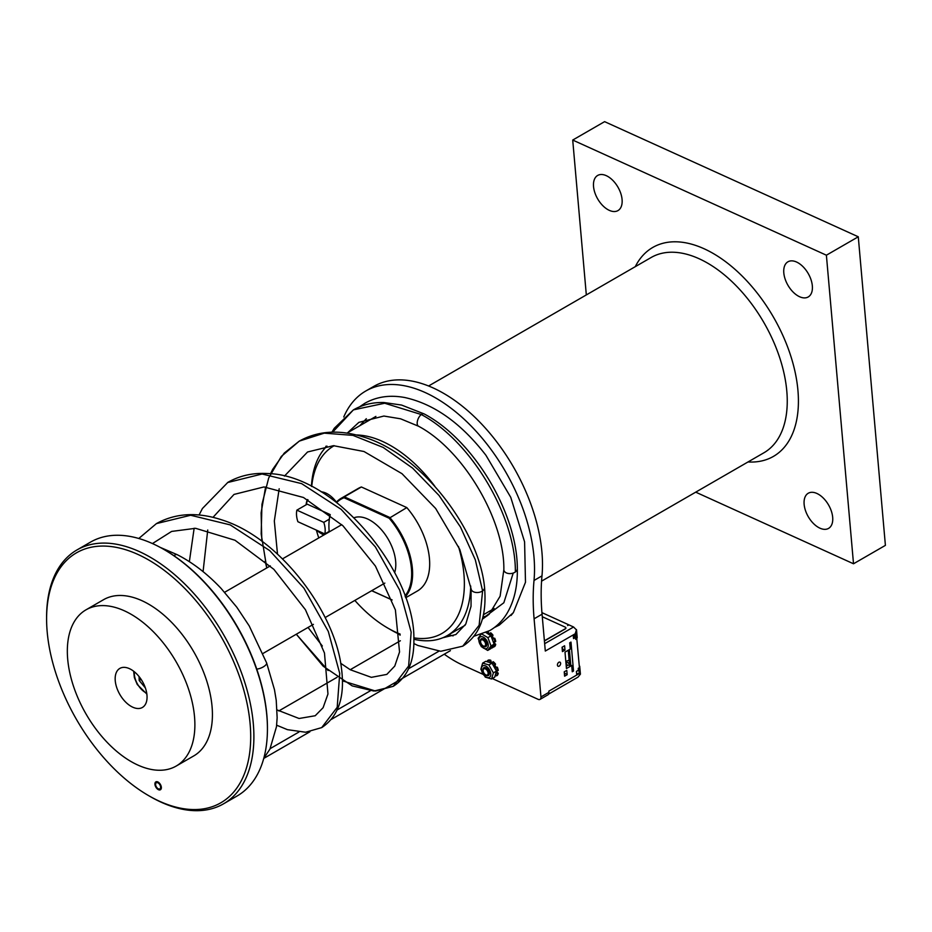 <?xml version="1.0" encoding="UTF-8"?>
<svg xmlns="http://www.w3.org/2000/svg" width="932" height="932" viewBox="0 0 932 932"><rect width="100%" height="100%" fill="white"/><g stroke="black" fill="none" stroke-linecap="round" stroke-linejoin="round"><path stroke-width="1.4" d="M444.249 654.206A112.749 65.1 -120 0 0 462.866 665.18L483.137 674.384M492.329 678.554L538.125 699.338A4.509 2.61 60 0 0 540.036 699.384A4.509 2.61 60 0 0 540.956 696.926L534.094 618.801A225.497 130.189 60 0 1 534.013 580.473A139.812 80.723 -120 0 0 478.093 433.497A139.812 80.723 -120 0 0 365.763 391.021A139.812 80.723 -120 0 0 343.757 416.988M579.401 667.3A5.079 2.598 -5 0 0 579.716 666.24L580.415 674.162L577.98 677.145L548.668 694.072M574.613 635.193L575.394 635.88M540.036 699.384L548.016 694.783A4.509 2.61 -120 0 0 548.925 692.313L548.832 691.16L578.725 673.894L578.655 673.125L576.663 674.279L576.407 671.389L578.399 670.236L578.236 668.302L579.424 667.615L576.78 638.478A5.079 2.598 -5 0 0 577.176 637.313A5.079 2.598 -5 0 0 577.094 636.94M576.885 638.688L575.696 639.375A5.079 2.598 -5 0 0 576.78 638.478M544.661 643.697L573.576 627.003L569.021 624.929A5.079 2.598 -5 0 0 567.623 625.535L568.671 625.046M541.935 612.639L568.345 624.626M573.32 636.253L573.774 635.729A2.703 1.386 -5 0 0 574.508 634.995M575.696 639.375L575.522 637.453L573.529 638.595L573.273 635.706L575.265 634.552L575.195 633.783L545.302 651.049L542.063 614.2A225.497 130.189 60 0 1 541.981 575.871A139.812 80.723 -120 0 0 486.061 428.883A139.812 80.723 -120 0 0 373.732 386.419L365.763 391.021M564.606 676.178L567.157 674.71L566.773 670.364L564.221 671.844L564.606 676.178M562.054 647.251L562.439 651.584L564.99 650.117L564.606 645.771L562.054 647.251M557.429 665.122A2.26 1.433 114.4 0 0 558.093 666.252A2.26 1.433 114.4 0 0 559.829 665.576A2.26 1.433 114.4 0 0 560.621 663.281A2.26 1.433 114.4 0 0 559.957 662.139A2.26 1.433 114.4 0 0 558.221 662.815A2.26 1.433 114.4 0 0 557.429 665.122M570.99 642.09L573.529 671.017L572.26 671.762L571.7 665.495L566.446 668.524L565.002 652.132L570.268 649.103L569.708 642.824L570.99 642.09M569.405 649.592L570.768 665.064M573.529 671.017L572.201 671.11M568.252 650.256L569.545 665.052M569.464 664.05L566.12 661.266L569.114 660.159M567.763 665.308L566.376 664.155L566.12 661.266M564.442 671.716L564.396 673.848M567.157 674.71L564.559 673.067M482.834 617.066L487.156 615.842M364.936 403.218L359.461 406.876L364.925 403.23C376.621 396.671 389.867 394.772 404.686 397.51C434.044 403.929 461.13 423.186 485.933 455.282L510.748 497.315L524.588 541.853L525.485 582.255L513.369 612.627L511.016 615.481M488.228 631.43L488.694 633.259A6.932 4.008 60 0 1 489.801 633.842M492.294 636.032L491.49 636.498L492.213 635.671A9.017 5.208 -120 0 0 489.906 633.247L490.71 632.781A9.017 5.208 60 0 1 493.005 635.216L492.341 636.37A6.932 4.008 60 0 1 493.436 638.269L494.764 638.257A9.017 5.208 60 0 1 495.719 641.461L494.927 641.927A9.017 5.208 -120 0 0 493.972 638.723L492.9 638.933L493.692 638.467M494.356 641.729A6.932 4.008 60 0 1 494.31 642.987L495.719 644.338A9.017 5.208 60 0 1 494.764 646.447L493.972 646.901A9.017 5.208 -120 0 0 494.927 644.804L494.1 644.14M492.62 646.552L493.005 647.46L491.968 647.344M486.189 661.359L486.993 661.464M490.197 662.221L489.964 660.741A9.017 5.208 -120 0 0 487.669 660.508L488.461 660.054A9.017 5.208 60 0 1 490.768 660.275L491.234 662.186A6.932 4.008 60 0 1 492.341 662.769M494.834 664.97L494.042 665.425L494.752 664.609A9.017 5.208 -120 0 0 492.457 662.174L493.249 661.72A9.017 5.208 60 0 1 495.556 664.143L494.88 665.297A6.932 4.008 60 0 1 495.975 667.196L497.315 667.196A9.017 5.208 60 0 1 498.259 670.399L497.467 670.854A9.017 5.208 -120 0 0 496.511 667.65L495.44 667.86L496.243 667.394M496.896 670.656A6.932 4.008 60 0 1 496.849 671.914L498.259 673.265A9.017 5.208 60 0 1 497.315 675.374L496.511 675.84A9.017 5.208 -120 0 0 497.467 673.731L496.313 672.799M495.311 675.851L494.88 676.772M483.358 614.759L492.038 609.749A112.749 65.1 -120 0 0 494.077 608.479M418.526 426.227A6.769 3.367 -66.1 0 1 418.456 426.192A6.769 3.367 -66.1 0 1 418.421 426.169A6.769 3.367 -66.1 0 1 417.478 420.845A6.769 3.367 -66.1 0 1 421.287 414.53A6.769 3.367 -66.1 0 1 424.142 413.925A6.769 3.367 -66.1 0 1 424.177 413.936C473.666 440.055 517.342 513.404 517.33 568.66C517.668 586.391 514.196 601.35 506.915 613.536C502.453 620.84 496.733 626.525 489.754 630.591M413.866 643.558L417.827 645.457L440.801 651.282L462.773 646.167L479.13 625.29L482.601 590.876L475.308 559.794L460.455 526.999L439.03 495.475L412.608 468.12L383.157 447.43L352.937 435.372L324.254 433.147L299.288 441.116C317.859 430.84 339.003 429.396 362.734 436.77C421.835 453.779 479.118 530.634 484.535 587.3A6.769 4.38 173.1 0 1 484.535 587.37A6.769 4.38 173.1 0 1 482.601 590.876A6.769 4.38 173.1 0 1 475.495 592.403A6.769 4.38 173.1 0 1 471.103 588.919A6.769 4.38 173.1 0 1 471.091 588.838A6.769 4.38 173.1 0 1 471.079 588.744M266.599 662.803A6.769 2.528 156.5 0 1 266.622 662.862A6.769 2.528 156.5 0 1 266.634 662.885A6.769 2.528 156.5 0 1 264.793 665.867A6.769 2.528 156.5 0 1 256.743 669.071M177.453 554.796A6.769 3.425 113.2 0 0 177.371 554.761A6.769 3.425 113.2 0 0 177.336 554.738A6.769 3.425 113.2 0 0 174.517 555.356A6.769 3.425 113.2 0 0 174.004 555.775M493.168 645.818L493.972 646.901M494.927 641.927L493.587 641.484M492.213 635.671L493.005 635.216M493.436 638.269L492.9 638.933M492.644 638.723A6.932 4.008 -120 0 0 492.166 637.803M487.657 633.317L487.424 631.849M489.638 634.61L489.906 633.247M495.719 644.338L494.927 644.804M494.764 638.257L493.972 638.723M491.409 647.985A9.017 5.208 -120 0 0 492.213 647.926M487.704 650.431L481.262 646.598L478.128 638.28L481.436 633.807L487.879 637.639L491.013 645.946L487.704 650.431L490.803 648.649L494.111 644.163L490.966 635.857L485.98 632.548M478.862 639.9A6.652 3.845 -120 0 0 483.498 648.089A6.652 3.845 -120 0 0 488.263 645.492A6.652 3.845 -120 0 0 483.638 637.313A6.652 3.845 -120 0 0 478.862 639.9M483.615 639.049A4.509 2.598 -120 0 0 480.784 642.882A4.509 2.598 -120 0 0 486.306 646.167A4.509 2.598 -120 0 0 483.615 639.049M483.347 646.004A4.322 2.493 -120 0 0 483.638 646.191A4.322 2.493 -120 0 0 486.702 644.42A4.322 2.493 -120 0 0 483.685 639.154A4.322 2.493 -120 0 0 480.586 640.89A4.322 2.493 -120 0 0 480.597 641.228M487.879 637.639L490.966 635.857M491.013 645.946L494.111 644.163M495.742 674.803L496.511 675.84M496.267 670.457L497.467 670.854M494.042 665.425L494.88 665.297M494.752 664.609L495.556 664.143M495.975 667.196L495.44 667.86M495.183 667.65A6.932 4.008 -120 0 0 494.088 665.751M489.964 660.741L490.768 660.275M498.259 673.265L497.467 673.731M497.315 667.196L496.511 667.65M492.457 662.174L492.224 663.398M487.669 660.508L488.158 661.65M491.583 678.985L494.671 677.203L496.465 671.087L491.991 663.153L485.735 661.324L482.648 663.106L488.904 664.935L493.366 672.881L491.583 678.985L485.316 677.156L480.854 669.223L482.648 663.106M481.541 670.294A6.652 3.845 -120 0 0 487.238 677.552A6.652 3.845 -120 0 0 490.675 672.962A6.652 3.845 -120 0 0 484.978 665.704A6.652 3.845 -120 0 0 481.541 670.294M485.339 667.615A4.509 2.598 -120 0 0 483.813 672.857A4.509 2.598 -120 0 0 489.172 674.418A4.509 2.598 -120 0 0 485.339 667.615M485.887 674.931A4.322 2.493 -120 0 0 486.178 675.118A4.322 2.493 -120 0 0 489.183 673.976A4.322 2.493 -120 0 0 487.296 668.943A4.322 2.493 -120 0 0 485.444 667.731A4.322 2.493 -120 0 0 483.125 669.817A4.322 2.493 -120 0 0 483.137 670.166M488.904 664.935L491.991 663.153M493.366 672.881L496.465 671.087M485.595 644.42A3.542 2.05 60 0 1 483.091 645.864A3.542 2.05 60 0 1 480.586 641.531A3.542 2.05 60 0 1 483.091 640.086A3.542 2.05 60 0 1 485.595 644.42M486.539 669.735A3.542 2.05 60 0 1 488.088 673.859A3.542 2.05 60 0 1 485.63 674.791A3.542 2.05 60 0 1 483.125 670.457A3.542 2.05 60 0 1 486.539 669.735M311.439 486.353A112.749 65.1 60 0 1 326.957 446.09M356.304 434.964A112.749 65.1 60 0 1 434.731 486.131M470.718 586.042A112.749 65.1 60 0 1 447.395 635.519A112.749 65.1 60 0 1 413.878 639.27M400.108 634.587A112.749 65.1 60 0 1 391.021 629.939L387.828 628.098A108.24 62.491 60 0 1 354.847 600.429M311.719 486.492A108.24 62.491 60 0 1 334.238 445.682M458.462 546.455A108.24 62.491 60 0 1 413.831 637.849M400.061 634.028A108.24 62.491 60 0 1 387.828 628.098M318.767 537.927A108.24 62.491 60 0 1 316.367 530.098M321.167 491.816A22.554 13.025 60 0 1 336.405 502.138M405.327 596.783A59.194 34.181 -120 0 0 389.739 517.446L344.339 496.838A59.194 34.181 -120 0 0 341.17 498.305L358.226 488.461A59.194 34.181 60 0 1 361.395 486.982L406.806 507.591A59.194 34.181 60 0 1 417.42 590.981L405.676 597.762M307.502 499.564A22.554 13.025 -120 0 0 306.115 504.818M321.598 533.768A22.554 13.025 -120 0 0 321.994 534.013A22.554 13.025 -120 0 0 323.695 534.886A22.554 13.025 -120 0 0 323.893 534.968M324.056 534.875A21.424 12.372 60 0 1 321.202 533.547A21.424 12.372 60 0 1 316.903 530.355M306.232 504.748A21.424 12.372 60 0 1 308.003 499.843M330.045 514.511L307.234 504.165L296.877 510.142L323.777 522.363A20.294 11.72 60 0 1 324.802 533.931L329.171 531.415M296.877 510.142A20.294 11.72 60 0 0 297.89 521.722L324.802 533.931M329.287 519.182L323.777 522.363M428.592 385.988L651.153 257.5A112.749 65.1 60 0 1 695.482 257.185A112.749 65.1 60 0 1 778.663 354.638A112.749 65.1 60 0 1 763.902 452.789L541.574 581.149M748.023 461.957A120.647 69.655 -120 0 0 794.938 371.309A120.647 69.655 -120 0 0 700.212 247.096A120.647 69.655 -120 0 0 635.274 266.668M695.715 492.154L853.514 563.778L826.393 255.205L572.714 140.056L586.321 294.931M799.598 296.737A20.294 11.72 60 0 1 785.128 279.052A20.294 11.72 60 0 1 787.924 261.81A20.294 11.72 60 0 1 796.545 262.02A20.294 11.72 60 0 1 811.015 279.705A20.294 11.72 60 0 1 808.219 296.959A20.294 11.72 60 0 1 799.598 296.737M609.342 210.376A20.294 11.72 60 0 1 594.861 192.691A20.294 11.72 60 0 1 597.668 175.449A20.294 11.72 60 0 1 606.289 175.67A20.294 11.72 60 0 1 620.759 193.355A20.294 11.72 60 0 1 617.963 210.597A20.294 11.72 60 0 1 609.342 210.376M819.939 528.176A20.294 11.72 60 0 1 805.458 510.491A20.294 11.72 60 0 1 808.265 493.238A20.294 11.72 60 0 1 816.886 493.459A20.294 11.72 60 0 1 831.356 511.144A20.294 11.72 60 0 1 828.56 528.397A20.294 11.72 60 0 1 819.939 528.176M572.714 140.056L604.6 121.649L858.279 236.786L885.4 545.371L853.514 563.778M858.279 236.786L826.393 255.205M341.17 498.305A59.194 34.181 -120 0 0 336.301 502.243M330.114 514.569A59.194 34.181 -120 0 0 328.914 525.403A59.194 34.181 -120 0 0 328.914 525.683M336.708 502.546A58.518 33.785 60 0 1 344.048 497.758L344.339 496.838L361.395 486.982M371.658 590.713L392.104 599.998M406.806 507.591L389.168 518.239A58.518 33.785 60 0 1 405.001 595.886M392.081 599.917L371.728 590.678M344.048 497.758L389.168 518.239M329.217 531.904A58.518 33.785 60 0 1 328.914 525.963A58.518 33.785 60 0 1 330.254 514.674M394.679 572.574A36.08 20.83 -120 0 0 384.485 533.558A36.08 20.83 -120 0 0 354.078 517.738M575.265 634.552A5.079 2.598 -5 0 0 576.663 633.131L576.92 636.02L574.601 634.972M575.522 637.453A5.079 2.598 -5 0 0 576.92 636.02M573.39 636.987A2.819 1.445 -5 0 0 573.937 636.731L575.929 635.577M562.276 647.123L562.439 648.952M566.237 666.194L568.054 665.145L571.7 665.495M564.99 650.117L562.613 649.033M565.864 627.947A2.26 1.153 175 0 1 565.887 628.04A2.26 1.153 175 0 1 565.223 628.96L544.416 640.971M544.404 640.785L565.2 628.774A2.26 1.153 -5 0 0 565.864 627.853A2.26 1.153 -5 0 0 565.211 627.131L542.284 616.728M573.576 627.003L576.512 629.962M575.195 633.783L576.5 629.636M578.399 670.236A5.079 2.598 -5 0 0 579.797 668.815L580.053 671.704A5.079 2.598 -5 0 1 578.655 673.125M577.7 670.644L580.053 671.704M578.725 673.894L580.415 674.162M267.437 728.44A145.45 83.973 -120 0 0 267.437 727.985A145.45 83.973 -120 0 0 164.591 549.845A145.45 83.973 -120 0 0 164.195 549.612M278.785 710.953L337.023 677.331M350.222 669.712L400.364 640.762M450.424 650.641L331.396 719.364M309.902 731.771L263.756 758.415M270.175 748.629L298.846 732.074M337.198 709.928L370.284 690.833M408.624 668.698L438.972 651.165M76.96 549.95L90.509 542.121A146.58 84.626 60 0 1 163.799 549.391A146.58 84.626 60 0 1 267.437 728.906A146.58 84.626 60 0 1 237.089 795.998L223.529 803.827A146.58 84.626 -120 0 0 253.306 723.663A146.58 84.626 -120 0 0 184.757 583.968A146.58 84.626 -120 0 0 76.96 549.95A146.58 84.626 -120 0 0 46.6 617.054L46.6 618.895A144.32 83.321 60 0 1 143.213 556.998A144.32 83.321 60 0 1 250.125 723.861A144.32 83.321 60 0 1 148.642 795.648A144.32 83.321 60 0 1 46.6 618.895M148.642 795.648L150.238 796.569A146.58 84.626 -120 0 0 223.529 803.827M86.012 609.819L103.545 599.695A90.194 52.076 60 0 1 124.48 595.699A90.194 52.076 60 0 1 212.065 706.596A90.194 52.076 60 0 1 193.751 755.922L176.206 766.046A90.194 52.076 -120 0 0 184.21 677.809A90.194 52.076 -120 0 0 106.947 605.823A90.194 52.076 -120 0 0 86.012 609.819A90.194 52.076 -120 0 0 86.012 713.97A90.194 52.076 -120 0 0 176.206 766.046M158.487 789.707A4.555 2.633 -120 0 0 161.364 787.668A4.555 2.633 -120 0 0 158.137 782.088A4.555 2.633 -120 0 0 154.922 784.15A4.555 2.633 -120 0 0 158.487 789.707M161.364 787.47A4.078 2.353 60 0 1 158.79 789.101A4.078 2.353 60 0 1 158.487 788.938A4.078 2.353 60 0 1 158.289 788.822M155.609 784.185A4.078 2.353 60 0 1 155.609 783.952A4.078 2.353 60 0 1 158.312 782.193M158.114 782.938A3.542 2.05 60 0 1 160.619 787.272A3.542 2.05 60 0 1 158.114 788.717A3.542 2.05 60 0 1 155.609 784.383A3.542 2.05 60 0 1 158.114 782.938M125.063 667.405A22.554 13.025 60 0 1 144.39 685.404A22.554 13.025 60 0 1 142.386 707.47A22.554 13.025 60 0 1 137.155 708.46A22.554 13.025 60 0 1 117.828 690.472A22.554 13.025 60 0 1 119.832 668.407A22.554 13.025 60 0 1 125.063 667.405M145.357 687.898L139.183 680.488L139.101 676.609M141.116 679.37L139.183 680.488M541.981 575.871L534.013 580.473M542.063 614.2L534.094 618.801M548.925 692.313L540.956 696.926M503.851 569.51A6.769 4.38 -6.9 0 0 503.851 569.673A6.769 4.38 -6.9 0 0 508.033 573.436A6.769 4.38 -6.9 0 0 515.373 571.957A6.769 4.38 -6.9 0 0 517.318 568.66M332.654 432.168L353.414 409.87L384.695 403.241L421.287 414.53C471.091 440.894 515.827 516.561 515.373 571.957M270.513 473.759L272.703 469.344L284.26 453.08L299.265 441.127L281.324 456.424L268.696 477.988L261.962 504.328L261.17 533.92L266.773 567.949L265.166 561.227M328.111 670.527L296.294 634.226L323.171 666.182L352.168 685.882L373.942 691.043L393.246 686.313L408.647 666.007L411.152 632.106L399.712 590.142L375.375 546.909L341.17 509.361L301.618 483.626L262.078 474.004L227.525 482.566M321.668 727.636L337.198 707.306L339.726 673.405L328.297 631.442L303.96 588.185L269.756 550.637L230.204 524.891L190.652 515.256L156.436 523.598C175.577 513.054 197.363 511.819 221.793 519.881C279.623 537.741 335.171 612.196 341.427 668.046C345.201 696.519 338.642 716.359 321.773 727.577L305.614 732.237L287.44 729.663L276.653 725.201M491.583 636.801L492.341 636.37M488.473 632.956L487.751 633.364M496.348 672.624L497.001 672.252M491.013 661.883L490.325 662.279M146.72 693.187A15.786 9.11 60 0 1 140.149 687.921A15.786 9.11 60 0 1 134.371 671.797M574.706 636.276L574.59 634.948M485.607 616.343L503.839 602.759L513.217 573.052M366.323 418.713L359.845 425.679M482.228 619.302L489.149 614.258L500.111 596.224L503.851 569.673C504.643 520.103 463.367 449.911 418.421 426.169M513.369 612.627L499.331 625.069L494.356 627.551L499.307 625.081M489.731 630.603L473.992 636.23L489.731 630.603M453.127 635.869L448.537 634.855L453.127 635.869M424.142 413.913L401.575 405.059L383.926 402.519C372.66 402.24 362.478 404.698 353.368 409.905M418.456 426.192L400.597 418.806L383.891 416.045L358.878 422.359L347.671 432.704M353.414 409.87L334.273 428.266L331.909 432.18M325.932 446.207L325.501 447.593M397.871 633.55L400.143 635.146M442.782 637.779L455.899 634.529L465.79 624.056L471.033 606.336L471.114 589.047M484.547 587.37C486.434 610.18 483.114 633.014 462.773 646.167M138.786 538.486L156.413 523.609M152.464 543.554L171.616 531.426L195.58 528.304L234.992 540.245L273.868 569.336L305.416 609.679L324.476 653.017L327.959 693.991L323.113 707.691L315.214 715.741L299.067 718.49L277.06 709.916M203.071 571.631L207.743 530.017M212.997 517.353L234.014 494.426L263.977 486.935L303.494 497.502L342.999 525.834L375.445 566.108L395.389 609.912L399.548 651.957L394.76 666.077L386.827 674.395L371.367 677.343L350.281 669.747L340.693 663.281M322.332 646.004L308.038 627.446M277.503 554.109L274.323 521L279.181 488.776M284.435 476.101L307.56 451.985L333.435 445.682L363.993 451.507L401.995 473.689L435.64 508.453L459.779 549.414L471.103 588.919M342.44 680.826L375.549 691.043L393.257 686.313C407.447 677.18 414.321 661.499 413.878 639.247C415.206 574.45 337.326 475.25 268.136 473.572C253.259 472.617 239.827 475.541 227.874 482.357L202.407 508.523L199.075 515M261.834 541.201L261.111 512.868L265.597 486.982M194.147 528.234L189.359 561.67M177.336 554.75C192.819 562.66 207.428 573.926 221.199 588.535L236.81 607.221L249.205 625.885L266.622 662.885L274.462 689.645L276.233 700.363L277.142 717.722L276.489 726.68L269.907 749.153L263.779 758.322M160.199 547.375L177.371 554.761M480.586 641.531L480.586 640.89M483.125 670.457L483.125 669.817M447.395 635.519L465.068 625.314M346.984 433.112L375.911 416.406M321.202 533.547L321.994 534.013M577.176 637.313L576.512 629.764M164.591 549.845L163.799 549.391M267.437 727.985L267.437 728.906M263.01 653.448L313.408 624.347M325.14 617.567L384.846 583.106M224.635 592.274L270.315 565.899M282.512 558.862L341.764 524.658M146.848 694.06L137.26 684.496L134.371 677.622L133.672 671.238"/></g></svg>
